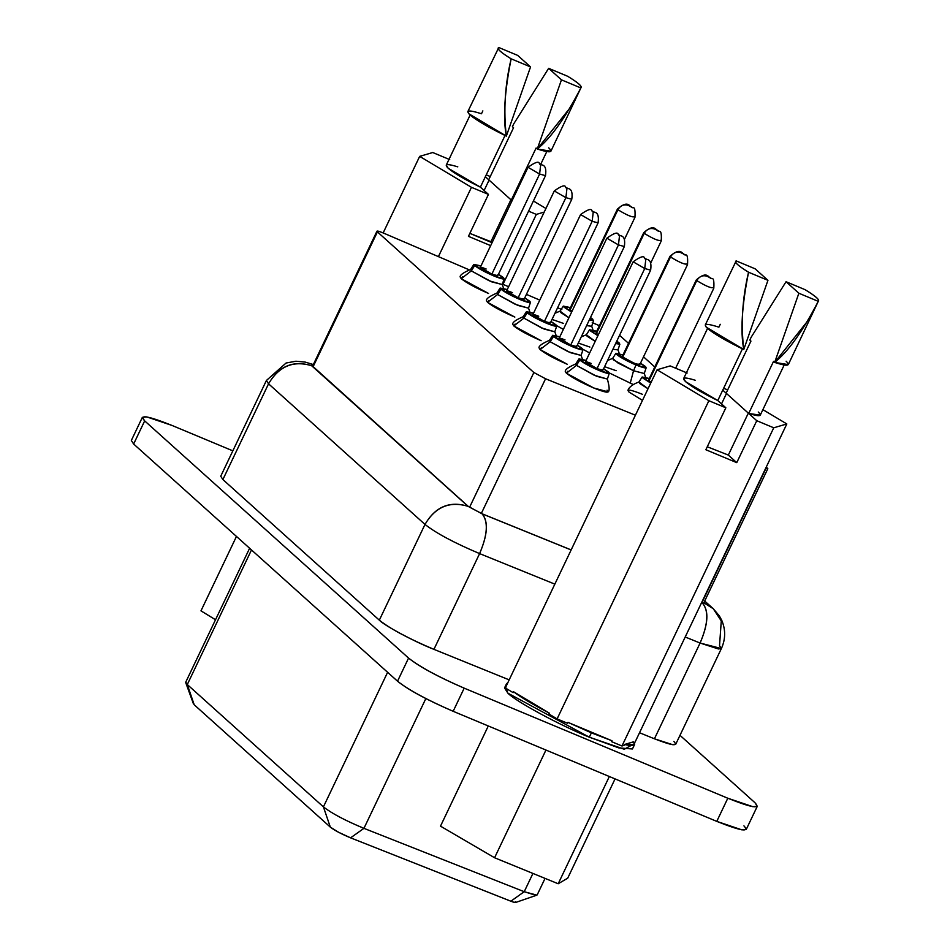 <?xml version="1.0" encoding="UTF-8"?>
<svg xmlns="http://www.w3.org/2000/svg" width="950" height="950" viewBox="0 0 950 950"><rect width="100%" height="100%" fill="white"/><g stroke="black" fill="none" stroke-linecap="round" stroke-linejoin="round"><path stroke-width="1.43" d="M567.72 878.156L558.196 883.761L494.582 857.755L440.491 826.156L494.582 857.755L558.196 883.761L567.72 878.156L615.054 778.905L567.72 878.156M609.342 776.518L558.196 883.761L609.342 776.518M545.953 750.049L494.582 857.755L545.953 750.049M488.288 725.966L440.491 826.156L488.288 725.966M215.519 619.756L200.973 610.85L215.519 619.756M236.467 536.441L200.973 610.85L236.467 536.441M232.845 450.846L171.843 425.374C147.784 415.767 138.724 414.271 144.673 420.886L408.559 658.077C419.781 666.888 438.318 676.922 464.194 688.156L727.807 798.238C751.877 807.844 760.926 809.352 754.977 802.738L679.986 735.324L754.977 802.738L757.293 806.289L752.922 806.716L727.807 798.238L464.194 688.156C438.093 676.875 419.544 666.852 408.559 658.077L144.673 420.886L142.369 417.323L146.739 416.896L171.843 425.374L232.845 450.846M313.346 364.551L305.14 362.081L295.889 361.226L286.081 363.019L266.404 380.487L268.553 383.812C278.908 366.261 293.253 360.228 311.612 365.714L468.053 506.326L482.089 513.831L468.053 506.326C449.694 500.84 435.349 506.872 424.994 524.424C435.349 506.694 449.706 500.662 468.053 506.326L311.612 365.714C293.265 360.038 278.908 366.071 268.553 383.812L266.404 380.487L220.732 476.235L222.882 479.548L268.553 383.812L424.994 524.424C436.098 533.188 454.302 542.913 479.608 553.601C487.623 534.803 488.454 521.55 482.089 513.831L571.14 549.955L482.089 513.831C488.549 521.419 487.718 534.672 479.608 553.601C454.302 542.913 436.098 533.188 424.994 524.424L379.323 620.172L424.994 524.424L268.553 383.812L222.882 479.548L379.323 620.172C390.426 628.924 408.631 638.661 433.936 649.349L479.608 553.601L554.847 584.131L479.608 553.601L433.936 649.349L509.176 679.867L433.936 649.349C415.34 642.153 384.168 625.492 379.323 620.172L222.882 479.548L224.663 475.808M673.871 741.451C678.597 746.557 672.113 745.667 654.431 738.791L639.528 732.747L654.431 738.791L672.742 744.705L675.711 744.289L721.383 648.541L718.402 648.969L700.091 643.043L654.431 738.791L700.091 643.043L685.199 636.999L700.091 643.043L721.383 648.541C725.61 639.172 725.729 629.779 721.751 620.35L719.352 615.897L713.272 608.736L721.276 620.92L719.53 645.703L721.383 648.541M630.919 745.572L624.269 749.253L589.321 737.188C560.274 725.503 515.494 701.29 507.894 693.168L505.697 687.171L504.521 687.954L507.894 693.168L589.321 737.188L618.842 747.911L632.451 748.968L634.517 744.634L624.459 744.503L624.043 745.382L624.459 744.503C633.567 746.51 636.571 745.631 633.496 741.831L634.517 744.634M142.369 417.323L131.338 440.468L133.641 444.018L144.673 420.886L133.641 444.018L397.527 681.209L408.559 658.077L397.527 681.209C408.512 689.997 427.061 700.019 453.162 711.301L464.194 688.156L453.162 711.301L716.775 821.382L727.807 798.238L716.775 821.382L741.879 829.861L746.249 829.433L757.293 806.289M743.945 825.871C749.894 832.485 740.834 830.989 716.775 821.382L453.162 711.301C427.286 700.055 408.738 690.033 397.527 681.209L133.641 444.018L135.553 440.016M311.612 365.714L313.144 364.99L311.612 365.714M705.173 603.63L713.272 608.736L705.173 603.63L702.584 603.274C708.938 611.004 708.106 624.257 700.091 643.043C708.213 624.114 709.044 610.862 702.584 603.274L705.173 603.63L703.974 602.549L705.173 603.63M468.326 506.445L311.885 365.821L313.108 365.061L311.351 365.002L468.326 506.445L481.983 513.736L468.326 506.445M703.926 602.644L704.9 603.511L701.516 602.799L704.9 603.511L703.926 602.644M571.164 549.919L481.983 513.736L571.164 549.919M249.612 548.269L185.749 682.159L187.292 684.534L251.489 549.943L187.292 684.534L323.416 806.883L387.612 672.303L323.416 806.883C331.871 813.485 345.372 820.634 363.945 828.341L425.849 698.559L363.945 828.341L524.222 891.706L532.938 873.43L524.222 891.706L535.467 895.197L537.189 894.888L545.051 878.394M515.601 902.488L536.857 895.149L524.222 891.706L510.851 901.206L350.586 837.841L510.863 901.206L524.222 891.706L363.945 828.341L350.586 837.841L338.568 832.271L330.315 827.117L323.416 806.883L187.292 684.534L194.192 704.758L330.315 827.117C334.543 830.407 341.299 833.981 350.586 837.841L363.945 828.341C345.372 820.634 331.871 813.485 323.416 806.883L330.315 827.106L194.192 704.758L187.292 684.534L185.761 682.694L193.432 703.831M512.81 901.918L510.863 901.206C514.995 902.785 516.467 902.939 515.256 901.681M377.423 231.895C376.129 230.47 378.136 230.85 383.444 233.047C378.242 230.909 376.236 230.529 377.423 231.895L533.864 372.519L545.561 378.765L481.317 513.463L545.561 378.765L635.408 415.209L545.561 378.765L533.864 372.507L469.537 507.371L533.864 372.519L377.423 231.895L313.049 366.866L377.423 231.895L376.96 231.183L312.479 366.367M383.444 233.047L469.193 269.824L383.444 233.047M502.206 283.991L508.606 286.734L502.206 283.991M526.419 294.369L539.778 300.105L526.419 294.369M557.602 307.753L561.83 309.558L557.602 307.753M592.23 322.608L599.379 325.672L592.23 322.608M619.566 335.303L628.508 343.33L619.566 335.303M643.53 356.832L654.788 366.961L643.53 356.832M767.683 468.433L766.056 468.207L767.683 468.433L766.222 467.127L767.826 468.671L703.487 603.571M766.056 468.207L701.801 602.918L766.056 468.207M591.387 732.842L589.321 737.188L591.387 732.842L567.946 722.368L567.53 723.259L567.946 722.368L591.387 732.842L611.978 740.762L591.387 732.842M611.551 741.641L611.978 740.762L567.946 722.368L611.978 740.762L611.551 741.641L621.977 745.988L624.043 745.382L621.977 745.988L611.551 741.641M548.91 714.008L549.326 713.129C532.819 704.449 520.897 697.324 513.558 691.754L513.143 692.633L513.558 691.754C520.897 697.324 532.819 704.449 549.326 713.129L513.558 691.754L549.326 713.129L548.91 714.008L557.104 718.901L567.53 723.259L557.104 718.901L548.91 714.008M506.718 685.021L506.599 683.62L507.763 682.824L506.718 685.021M633.496 741.831L624.459 744.503L633.496 741.831M642.153 376.996L649.301 378.48L642.972 378.147L650.738 383.076L642.153 376.996L638.911 382.031L648.031 388.752L639.635 383.444L639.124 381.947C632.866 384.156 629.137 386.959 627.938 390.343L629.054 392.113L642.485 400.378L629.054 392.113C626.121 388.847 630.586 389.583 642.449 394.321M500.128 288.04L507.276 289.524L500.947 289.192C504.842 292.256 511.266 295.723 520.244 299.63C528.58 302.955 531.727 303.478 529.661 301.186L524.756 297.861L530.409 302.48L520.244 299.63L500.947 289.192L497.61 294.488L500.947 289.192L500.128 288.04L496.897 293.075L497.61 294.5L515.47 304.404L528.533 308.168L517.809 305.413L497.61 294.5L487.528 302.326L497.61 294.5L497.099 293.004C489.772 296.127 486.21 298.644 486.412 300.533L487.528 302.326L514.841 317.086C502.134 311.576 493.038 306.648 487.528 302.326L488.87 300.426M526.419 311.659L533.556 313.144L527.238 312.823C531.121 315.875 537.558 319.354 546.523 323.249C554.871 326.586 558.006 327.097 555.94 324.805L551.048 321.492L556.7 326.111L546.523 323.249L527.238 312.823L523.901 318.119L527.238 312.823L526.419 311.659L523.177 316.706L523.901 318.119L541.761 328.035L554.812 331.799L544.089 329.044L523.901 318.119L513.808 325.945L523.901 318.119L523.379 316.623C516.064 319.758 512.501 322.264 512.703 324.164L513.808 325.945L541.132 340.718C528.426 335.196 519.317 330.279 513.808 325.945L515.149 324.045M552.698 335.291L559.847 336.775L553.518 336.442C557.413 339.506 563.837 342.974 572.803 346.881C581.151 350.206 584.286 350.728 582.231 348.436L577.327 345.111L582.979 349.731L572.803 346.881L553.518 336.442L550.181 341.739L553.518 336.442L552.698 335.291L549.456 340.326L550.181 341.751L568.041 351.654L581.103 355.419L570.38 352.664L550.181 341.751L540.099 349.576L550.181 341.751L549.67 340.254C542.343 343.378 538.781 345.895 538.982 347.783L540.099 349.576L567.411 364.337C554.705 358.827 545.597 353.899 540.099 349.576L541.441 347.676M563.374 329.377L556.7 325.672L563.374 329.377M552.033 319.426L563.599 323.451M607.038 390.177C609.959 393.419 605.506 392.683 593.691 387.968C580.996 382.446 571.888 377.53 566.378 373.196L567.72 371.296M473.848 264.409L480.997 265.893L474.668 265.572C478.551 268.624 484.987 272.104 493.952 275.999C502.301 279.336 505.436 279.846 503.369 277.554L498.477 274.241L504.129 278.861L493.952 275.999L474.668 265.572L471.331 270.869L474.668 265.572L473.848 264.409L470.606 269.456L471.331 270.869L489.191 280.784L502.253 284.549L491.53 281.794L471.331 270.869L461.237 278.694L471.331 270.869L470.82 269.373C463.493 272.496 459.931 275.013 460.133 276.913L461.237 278.694L488.561 293.467C475.855 287.945 466.747 283.029 461.237 278.694L462.591 276.794M589.665 352.996L582.979 349.303L589.665 352.996M578.312 343.057L589.879 347.071M633.211 384.524L609.271 372.923L633.211 384.524M604.592 366.676L616.158 370.702M723.651 388.253L727.664 389.928L723.651 388.253M670.166 365.916L687.135 373.006L670.166 365.916L657.079 369.776L505.317 687.954L513.143 692.633L505.317 687.954L657.079 369.776L670.166 365.916M707.548 328.451L683.632 378.575L685.651 381.698L717.784 400.556L742.615 348.484L717.784 400.556L725.847 407.799L705.85 449.742L736.761 462.65L728.329 455.074L748.327 413.131L726.489 393.49L721.525 403.904L726.489 393.49L748.327 413.131L728.329 455.074L736.761 462.65L756.77 420.707L773.739 427.797L786.826 423.949L762.886 409.652L786.826 423.949L635.051 742.14L633.08 742.722L635.051 742.14L786.826 423.949L773.739 427.797L621.977 745.988L773.739 427.797L756.77 420.707L736.761 462.65L705.85 449.742L725.847 407.799L708.878 400.71L557.104 718.901L708.878 400.71L657.079 369.776L708.878 400.71L725.847 407.799L717.784 400.556C702.157 392.872 691.446 386.591 685.651 381.698C681.186 377.364 684.368 376.877 695.21 380.249M486.246 174.859L490.259 176.534L486.246 174.859M432.749 152.523L449.73 159.612L432.749 152.523L419.674 156.37L383.159 232.928L419.674 156.37L432.749 152.523M533.413 200.996L545.941 208.477L533.413 200.996M544.219 212.076L536.334 214.403L502.989 284.323L536.334 214.403L528.568 211.161L536.334 214.403L544.219 212.076M470.131 115.045L446.227 165.181L448.246 168.304L480.379 187.15L505.21 135.09L480.379 187.15L488.442 194.406L468.433 236.348L490.663 245.634L468.433 236.348L488.442 194.406L471.461 187.316L438.413 256.619L471.461 187.316L419.674 156.37L471.461 187.316L488.442 194.406L480.379 187.15C464.752 179.479 454.041 173.197 448.246 168.304C443.769 163.97 446.951 163.483 457.793 166.856M798.867 293.241L786.054 281.723L751.177 337.202L749.811 340.064L750.951 341.098L726.121 393.169L722.748 390.141L726.121 393.169L750.951 341.098L749.811 340.064L751.177 337.202L786.054 281.723L798.867 293.241L818.259 301.34C820.028 300.01 815.611 296.115 805.018 289.643L786.054 281.723L805.018 289.643C815.551 296.008 819.969 299.915 818.259 301.34L798.867 293.241L774.678 362.425L798.867 293.241M756.77 420.707L748.695 413.464L773.538 361.392L774.678 362.425L788.31 364.598L818.259 301.34C802.797 331.146 788.262 351.512 774.678 362.425L773.538 361.392L748.695 413.464L756.77 420.707M758.254 412.015C762.719 416.349 759.537 416.836 748.695 413.464L760.273 415.138L784.189 365.002M736.179 260.894C734.077 262.058 738.197 265.846 748.553 272.234L767.944 280.333L755.143 268.814L736.179 260.894L705.268 324.983L706.206 327.133L743.767 349.517C740.774 324.045 742.366 298.276 748.553 272.234C737.948 265.656 733.816 261.879 736.179 260.894L755.143 268.814L767.944 280.333L743.767 349.517C726.133 340.931 714.032 333.889 707.453 328.367C702.489 323.522 706.313 323.119 718.901 327.156L720.266 324.294M728.329 455.074L707.263 446.761L728.329 455.074M561.45 79.847L548.649 68.329L513.772 123.809L512.406 126.671L513.546 127.704L488.716 179.764L485.343 176.736L488.716 179.764L513.546 127.704L512.406 126.671L513.772 123.809L548.649 68.329L561.45 79.847L580.854 87.946C582.611 86.616 578.206 82.709 567.613 76.249L548.649 68.329L567.613 76.249C578.146 82.614 582.564 86.509 580.854 87.946L561.45 79.847L537.273 149.019L561.45 79.847M484.108 190.511L489.084 180.096L510.922 199.737L490.912 241.68L492.053 242.701L469.858 233.368L490.912 241.68L510.922 199.737L489.084 180.096L484.108 190.511M512.062 200.759L511.29 200.058L536.121 147.998L537.273 149.019L550.905 151.204L580.854 87.946C565.381 117.752 550.857 138.118 537.273 149.019L536.121 147.998L511.29 200.058L512.062 200.759M512.252 200.367L511.29 200.058L512.252 200.367M498.762 47.5C496.66 48.664 500.793 52.44 511.136 58.829L530.539 66.927L517.726 55.421L498.762 47.5L467.851 111.589L468.801 113.739L506.35 136.111C503.369 110.651 504.961 84.883 511.136 58.829C500.531 52.262 496.411 48.486 498.762 47.5L517.726 55.421L530.539 66.927L506.35 136.111C488.728 127.538 476.615 120.484 470.048 114.974C465.084 110.117 468.896 109.725 481.484 113.763L482.849 110.889M806.633 322.311L774.678 362.425C787.265 366.463 791.077 366.059 786.125 361.214M767.944 280.333L748.553 272.234C741.891 305.722 740.299 331.479 743.767 349.517L767.944 280.333M569.228 108.918L537.273 149.019C549.86 153.069 553.672 152.665 548.708 147.82M530.539 66.927L511.136 58.829C504.486 92.316 502.883 118.085 506.35 136.111L530.539 66.927M591.707 326.254L586.625 325.636L591.696 326.242L593.584 320.554L589.344 319.924L592.824 319.259L590.484 317.526L593.584 320.554M563.303 306.114L570.439 307.598L564.122 307.266L571.627 312.063L563.303 306.114L560.061 311.149L568.919 317.739L560.785 312.574L560.263 311.077M565.262 371.414L566.378 373.196L576.46 365.37L575.949 363.874C568.634 367.009 565.072 369.514 565.262 371.414M578.977 358.91L586.126 360.394L579.809 360.074C583.692 363.126 590.116 366.605 599.094 370.5C607.43 373.837 610.577 374.348 608.511 372.056L603.618 368.742L609.259 373.362L599.094 370.5L579.809 360.074L576.472 365.37L579.809 360.074L578.977 358.91L575.747 363.957L576.46 365.37L594.332 375.286L607.383 379.05L596.659 376.295L576.46 365.37L566.378 373.196L593.691 387.968L608.178 391.887C609.722 390.889 609.437 386.543 607.311 378.836M617.987 349.885L612.904 349.256L617.987 349.873L619.863 344.185L615.624 343.556L619.115 342.879L616.776 341.145L619.863 344.185M589.582 329.745L596.731 331.229L590.401 330.897L597.918 335.694L589.582 329.745L586.352 334.78L595.211 341.359L587.064 336.193L586.554 334.697M644.266 373.504L633.543 370.738L630.194 383.313L633.543 370.738L613.344 359.824L612.833 358.328M615.861 353.364L623.01 354.849L616.693 354.516C620.576 357.58 627 361.059 635.977 364.954L615.861 353.364L612.631 358.399L618.07 363.054L633.543 370.738L635.977 364.954C644.314 368.279 647.461 368.802 645.394 366.51L640.502 363.185L646.154 367.804L635.977 364.954L633.543 370.738L644.266 373.492L646.154 367.804M675.652 368.208L713.806 288.23C714.21 281.129 713.557 277.934 711.835 278.635L711.871 278.659C708.225 278.742 708.166 269.658 696.326 279.882L696.778 280.594C699.271 276.379 702.715 274.93 707.133 276.248L711.835 278.635L707.133 276.248C702.715 274.93 699.271 276.379 696.778 280.594L696.326 279.882L648.589 379.976L649.04 380.689L696.778 280.594C705.969 286.199 711.491 288.503 713.343 287.517C711.491 288.503 705.969 286.199 696.778 280.594L649.04 380.689L651.166 382.173L649.04 380.689L649.432 379.881M523.581 298.644C524.78 299.974 522.963 299.666 518.154 297.754L507.027 291.733C505.839 290.403 507.644 290.712 512.454 292.636M549.872 322.276C551.059 323.594 549.254 323.297 544.433 321.373L533.306 315.353C532.119 314.034 533.924 314.331 538.745 316.255M576.151 345.895C577.339 347.225 575.534 346.916 570.724 345.004L559.597 338.984C558.398 337.654 560.215 337.963 565.024 339.886M624.364 239.566L634.956 217.348C635.36 210.247 634.707 207.053 632.985 207.753L633.021 207.777C629.363 207.872 629.316 198.776 617.464 209.012L617.928 209.724C620.421 205.509 623.865 204.06 628.283 205.366L632.985 207.753L628.283 205.366C623.865 204.06 620.421 205.509 617.928 209.724L617.464 209.012L569.727 309.094L570.19 309.807L617.928 209.724C627.119 215.329 632.641 217.633 634.493 216.636C632.641 217.633 627.119 215.329 617.928 209.724L570.19 309.807L572.066 311.149L570.19 309.807L570.57 309.011M602.442 369.526C603.63 370.844 601.813 370.548 597.004 368.624L585.877 362.603C584.689 361.285 586.494 361.582 591.316 363.506M497.301 275.025C498.489 276.343 496.684 276.046 491.863 274.123L480.736 268.102C479.548 266.784 481.365 267.081 486.174 269.004M650.643 263.186L661.236 240.979C661.651 233.878 660.986 230.684 659.276 231.384L659.3 231.408C655.654 231.491 655.595 222.407 643.756 232.631L644.219 233.344C646.701 229.128 650.144 227.679 654.562 228.998L659.276 231.384L654.562 228.998C650.144 227.679 646.701 229.128 644.219 233.344L643.756 232.631L596.018 332.726L596.481 333.438L644.219 233.344C653.41 238.949 658.92 241.252 660.773 240.267C658.932 241.252 653.41 238.949 644.219 233.344L596.481 333.438L598.357 334.768L596.481 333.438L596.861 332.631M639.778 364.681L687.527 264.599C687.931 257.498 687.278 254.303 685.556 255.004C681.934 255.123 681.886 246.026 670.035 256.262L670.498 256.975C672.98 252.759 676.436 251.311 680.853 252.629L685.556 255.004L680.853 252.617C676.436 251.311 672.98 252.759 670.498 256.975L670.035 256.262L622.297 356.345L622.761 357.058L670.498 256.975C679.689 262.58 685.211 264.884 687.064 263.886C685.211 264.884 679.689 262.58 670.498 256.975L622.761 357.058C631.952 362.662 637.474 364.966 639.326 363.969C640.514 365.299 638.697 365.002 633.887 363.078L622.761 357.058L623.141 356.262M518.154 297.754L524.044 299.357L571.781 199.274L565.891 197.659L518.154 297.754L565.891 197.659L554.301 190.938L565.891 197.659L571.781 199.274C573.693 185.404 566.117 189.846 565.678 187.233L566.972 188.302L565.891 197.659L566.972 188.302L565.678 187.233C565.202 184.561 561.414 185.796 554.301 190.938L506.564 291.021L518.154 297.754M544.433 321.373L550.335 322.988L598.072 222.894L592.171 221.291L544.433 321.373L592.171 221.291L580.581 214.558L592.171 221.291L598.072 222.894C599.972 209.036 592.396 213.477 591.969 210.852L593.251 211.921L592.171 221.291L593.251 211.921L591.969 210.852C591.482 208.192 587.694 209.428 580.581 214.558L532.843 314.64L544.433 321.373M570.724 345.004L576.614 346.608L624.352 246.525L618.462 244.91L570.724 345.004L618.462 244.91L606.872 238.189L618.462 244.91L624.352 246.525C626.264 232.655 618.688 237.096 618.248 234.484L619.531 235.553L618.462 244.91L619.531 235.553L618.248 234.484C617.773 231.812 613.973 233.047 606.872 238.189L559.134 338.271L570.724 345.004M597.004 368.624L602.894 370.239L650.643 270.144L644.741 268.541L597.004 368.624L644.741 268.541L633.151 261.808L644.741 268.541L650.643 270.144C652.543 256.286 644.967 260.728 644.528 258.103L645.822 259.172L644.741 268.541L645.822 259.172L644.528 258.103C644.053 255.443 640.264 256.678 633.151 261.808L585.414 361.891L597.004 368.624M491.874 274.123L497.764 275.738L545.502 175.643L539.612 174.04L491.863 274.123L539.612 174.04L528.022 167.307L539.6 174.04L545.502 175.643C547.414 161.785 539.837 166.226 539.398 163.602L540.681 164.671L539.612 174.04L540.681 164.671L539.398 163.602C538.923 160.942 535.123 162.177 528.022 167.307L480.284 267.389L491.863 274.123M709.887 277.4L707.133 276.248L709.887 277.4M566.022 187.447L567.874 188.444L566.022 187.447M592.301 211.066L594.154 212.076L592.301 211.066M618.581 234.697L620.445 235.695L618.581 234.697M631.038 206.53L628.283 205.366L631.038 206.53M644.872 258.317L646.724 259.326L644.872 258.317M539.731 163.816L541.583 164.825L539.731 163.816M657.329 230.149L654.562 228.998L657.329 230.149M683.608 253.781L680.853 252.629L683.608 253.781M713.272 608.736L704.698 601.029M504.521 687.954L506.599 683.62M540.752 164.231L546.773 151.608M528.521 308.073L529.839 311.885M554.812 331.704L556.13 335.516M581.091 355.324L582.409 359.136M593.014 329.971L591.696 326.159M560.144 311.101L554.978 313.239M502.241 284.454L503.559 288.266M619.293 353.59L617.975 349.778M586.423 334.733L581.258 336.87M645.584 377.221L644.254 373.409M612.703 358.352L607.549 360.501M530.409 302.48L528.533 308.168M556.7 326.111L554.812 331.799M582.979 349.731L581.103 355.419M609.259 373.362L607.383 379.05M504.129 278.861L502.253 284.549"/></g></svg>

